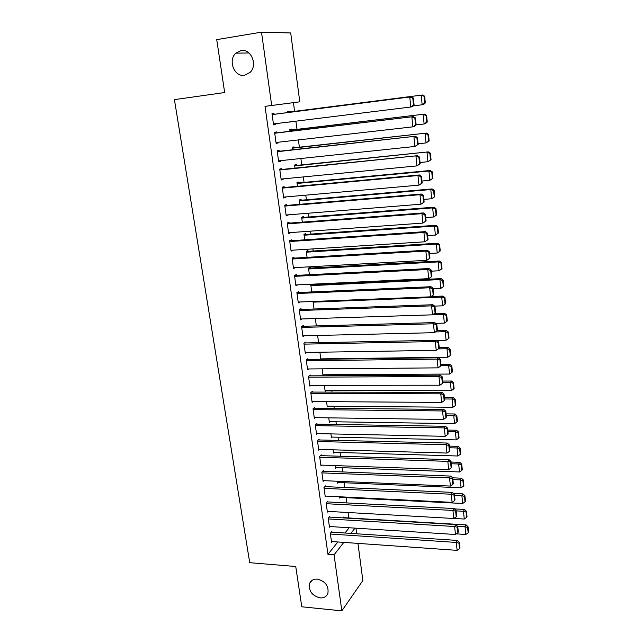 <?xml version="1.0" encoding="UTF-8"?>
<svg xmlns="http://www.w3.org/2000/svg" width="643" height="643" viewBox="0 0 643 643"><rect width="100%" height="100%" fill="white"/><g stroke="black" fill="none" stroke-linecap="round" stroke-linejoin="round"><path stroke-width="0.96" d="M317.337 579.11C325.438 581.272 328.959 586.062 327.874 593.473C326.491 596.64 323.879 598.111 320.045 597.894C311.903 595.643 308.439 590.813 309.637 583.41C311.027 580.364 313.591 578.933 317.337 579.11M240.996 50.556C251.035 48.354 257.98 65.08 250.103 72.378L244.565 75.287C234.398 77.377 227.63 60.313 235.844 53.168L240.996 50.556M348.811 517.953L348.088 512.511M346.81 502.93L346.103 497.658M344.752 487.498L344.118 482.732M342.679 471.938L342.108 467.686M340.581 456.249L340.083 452.511M338.475 440.423L338.041 437.216M336.345 424.46L335.984 421.792M334.199 408.361L333.91 406.231M332.029 392.117L331.82 390.55M329.851 375.737L329.714 374.732M327.641 359.212L327.584 358.786M317.674 284.439L317.602 283.925M315.456 267.801L315.279 266.491M313.213 251.019L312.932 248.905M310.963 234.092L310.569 231.15M308.68 217.012L308.182 213.243M306.389 199.788L305.771 195.167M304.067 182.411L303.335 176.921M301.728 164.881L300.884 158.508M299.373 147.191L298.408 139.925M296.994 129.347L295.901 121.173M294.59 111.343L293.433 102.655L299.783 101.811L271.692 105.476L261.508 32.15L290.708 32.954L299.783 101.811M355.949 528.176L356.688 533.786M357.958 543.391L362.853 580.541L341.835 610.85L334.063 554.821L343.812 542.395M341.835 610.85L301.776 606.791L295.74 566.507L249.725 562.689L174.422 99.633L224.664 92.544L216.731 39.633L261.508 32.15M342.14 512.174L341.594 512.833L341.497 512.141M329.891 517.109L329.787 516.353L328.227 518.17L329.489 527.252L330.084 526.537M338.234 482.483L337.583 483.198L337.318 481.245M325.671 486.638L325.567 485.867L323.976 487.587L325.262 496.814L325.921 496.083M334.239 452.342L333.516 453.074L333.074 449.819M321.379 455.646L321.275 454.866L319.651 456.482L320.953 465.862L321.693 465.114M330.189 421.695L329.377 422.459L328.758 417.846M317.015 424.131L316.903 423.343L315.255 424.838L316.581 434.387L317.409 433.615M326.097 390.542L325.173 391.322L324.361 385.318M312.578 392.077L312.466 391.265L310.778 392.648L312.128 402.365L313.077 401.562M321.958 358.858L321.387 359.292M319.884 352.219L320.841 359.3M308.061 359.461L307.941 358.641L306.229 359.903L307.603 369.789L308.696 368.953M315.335 318.534L316.332 325.921M303.464 326.282L303.343 325.446L301.591 326.58L302.99 336.643L304.276 335.775M311.847 284.198L310.778 284.801L311.742 291.938M312.49 284.166L312.562 284.68M298.786 292.509L298.665 291.657L296.881 292.669L298.304 302.909L299.855 301.993M308.069 251.341L307.957 250.497L306.253 251.325L307.065 257.361M294.028 258.14L293.907 257.272L292.083 258.148L293.529 268.573L295.338 267.601M303.504 217.414L303.392 216.562L301.647 217.254L302.306 222.148M289.181 223.145L289.053 222.269L287.196 223.008L288.675 233.618L290.483 232.597M298.858 182.901L298.738 182.033L296.962 182.588L297.468 186.293M284.246 187.523L284.118 186.623L282.221 187.226L283.724 198.028L285.613 197.385L285.548 196.951M294.124 147.769L294.004 146.885L292.195 147.303L292.533 149.787M279.215 151.25L279.094 150.333L277.157 150.783L278.684 161.787L280.613 161.289L280.525 160.662M289.31 112.019L289.189 111.118L287.341 111.392L287.501 112.589M290.628 121.816L288.779 122.049M274.103 114.301L273.974 113.369L271.997 113.666L273.556 124.871L275.517 124.533L275.405 123.697M293.433 102.655L265.02 106.352L327.962 554.362L337.832 541.977M344.986 533.015L349.181 527.75M276.675 132.86L276.546 131.936L274.585 132.305L276.128 143.413L278.073 142.995L277.977 142.264M291.729 129.974L291.609 129.082L289.776 129.428L290.025 131.276M281.738 169.471L281.618 168.562L279.697 169.085L281.216 179.984L283.121 179.421L283.049 178.891M296.503 165.412L296.383 164.536L294.59 165.026L295.008 168.12M286.722 205.414L286.601 204.522L284.72 205.197L286.207 215.903L288.032 214.858M301.189 200.238L301.077 199.37L299.316 199.997L299.895 204.305M291.609 240.723L291.488 239.847L289.647 240.659L291.11 251.172L292.919 250.175M305.795 234.454L305.682 233.602L303.962 234.365L304.702 239.831M296.415 275.397L296.294 274.537L294.494 275.485L295.925 285.814L297.653 284.865M310.328 268.083L310.215 267.247L308.519 268.131L309.412 274.73M301.133 309.468L301.02 308.624L299.244 309.701L300.659 319.844L302.065 318.952M313.028 301.471L314.049 309.002M305.771 342.944L305.658 342.116L303.922 343.314L305.304 353.288L306.486 352.436M317.618 335.453L318.598 342.679M310.328 375.842L310.215 375.022L308.511 376.348L309.878 386.146L310.89 385.334M324.032 374.765L323.043 375.568L322.135 368.841M314.805 408.176L314.692 407.373L313.028 408.811L314.363 418.448L315.247 417.661M328.147 406.183L327.279 406.955L326.564 401.65M319.209 439.957L319.097 439.169L317.465 440.728L318.775 450.196L319.555 449.433M332.222 437.079L331.458 437.827L330.92 433.896M323.533 471.206L323.429 470.435L321.821 472.099L323.116 481.406L323.815 480.667M336.241 467.469L335.558 468.2L335.204 465.596M327.793 501.934L327.689 501.17L326.114 502.947L327.383 512.093L328.01 511.378M340.211 497.369L339.592 498.076L339.416 496.758M331.981 532.155L331.876 531.407L330.325 533.272L331.579 542.274L332.15 541.575M343.941 517.671L343.836 516.94L343.057 517.888M350.877 533.401L355.016 528.12M327.962 554.362L334.063 554.821M265.02 106.352L271.692 105.476M273.54 124.774L275.517 124.533M288.795 122.146L290.644 121.913M276.104 143.22L278.073 142.995M278.644 161.497L280.613 161.289M281.16 179.606L283.121 179.421M283.659 197.562L285.613 197.385M286.135 215.341L288.072 215.188M288.578 232.975L290.515 232.83M291.014 250.44L292.943 250.32M293.417 267.761L295.338 267.649M272.126 114.599L411.239 96.796L272.118 114.558M414.092 105.026L412.276 106.738L410.805 107.011L409.76 97.029L412.782 98.154L413.505 105.139L414.092 105.026L413.369 98.057L412.782 98.154M273.428 123.938L410.805 107.011L413.505 105.139M411.239 96.796L413.369 98.057M425.328 102.928L424.653 96.193L424.107 96.289L424.782 103.033L425.328 102.928L423.544 104.576L413.095 105.958M287.461 112.292L422.572 94.987L287.461 112.252M424.782 103.033L422.178 104.841L421.197 95.204L424.107 96.289M424.653 96.193L422.572 94.987M274.714 133.238L413.304 116.624L274.698 133.093M416.142 124.822L414.325 126.462L412.878 126.832L411.841 116.946L414.848 118.047L415.563 124.967L416.142 124.822L415.426 117.918L414.848 118.047M276 142.489L412.878 126.832L415.563 124.967M413.304 116.624L415.426 117.918M277.286 151.7L415.346 136.26L277.254 151.467M418.175 144.426L414.928 146.459L413.907 136.67L416.889 137.755L417.604 144.603L418.175 144.426L417.46 137.586L416.889 137.755M278.556 160.871L414.928 146.459L417.604 144.603M415.346 136.26L417.46 137.586M427.257 122.041L426.582 115.37L426.044 115.491L426.719 122.178L427.257 122.041L425.473 123.633L424.123 123.978L416.053 124.903M289.905 130.328L424.509 114.124L289.88 130.199M426.719 122.178L424.123 123.978L423.15 114.43L426.044 115.491M426.582 115.37L424.509 114.124M429.162 140.97L428.495 134.363L427.965 134.524L428.632 141.138L429.162 140.97L426.052 142.931L418.103 143.775M292.316 148.195L426.43 133.093L292.284 147.978M428.632 141.138L426.052 142.931L425.087 133.479L427.965 134.524M428.495 134.363L426.43 133.093M279.826 169.993L417.371 155.702L279.785 169.672M420.184 163.836L416.953 165.894L415.941 156.201L418.915 157.262L419.622 164.053L420.184 163.836L419.477 157.061L418.915 157.262M281.087 179.084L416.953 165.894L419.622 164.053M417.371 155.702L419.477 157.061M282.349 188.126L417.966 175.539L419.373 174.96L282.293 187.708M422.178 183.062L418.971 185.144L417.966 175.539L420.916 176.592L421.615 183.303L422.178 183.062L421.478 176.351L420.916 176.592M283.595 197.128L418.971 185.144L421.615 183.303M419.373 174.96L421.478 176.351M431.051 159.729L430.392 153.187L429.862 153.372L430.529 159.93L431.051 159.729L427.957 161.706L420.04 162.486M294.711 165.91L428.334 151.877L294.671 165.605M430.529 159.93L427.957 161.706L427 152.343L429.862 153.372M430.392 153.187L428.334 151.877M432.924 178.312L432.273 171.826L431.75 172.043L432.401 178.537L432.924 178.312L429.845 180.313L421.961 181.021M297.082 183.464L428.905 171.03L430.215 170.491L297.026 183.07M432.401 178.537L429.845 180.313L428.905 171.03L431.75 172.043M432.273 171.826L430.215 170.491M284.841 206.09L419.967 194.692L421.358 194.033L284.777 205.583M424.147 202.103L420.956 204.201L419.967 194.692L422.901 195.721L423.592 202.376L424.147 202.103L423.456 195.456L422.901 195.721M286.087 215.011L420.956 204.201L423.592 202.376M421.358 194.033L423.456 195.456M434.781 196.718L434.129 190.296L433.615 190.545L434.266 196.975L434.781 196.718L431.718 198.743L423.866 199.386M299.429 200.865L430.786 189.548L432.088 188.929L299.373 200.391M434.266 196.975L431.718 198.743L430.786 189.548L433.615 190.545M434.129 190.296L432.088 188.929M287.317 223.893L421.945 213.669L423.327 212.921L287.236 223.298M426.1 220.959L422.933 223.081L421.945 213.669L424.87 214.682L425.553 221.272L426.1 220.959L425.417 214.376L424.87 214.682M288.546 232.734L422.933 223.081L425.553 221.272M423.327 212.921L425.417 214.376M436.613 214.955L435.978 208.589L435.464 208.871L436.107 215.244L436.613 214.955L433.575 216.996L425.746 217.575M301.76 218.114L432.651 207.89L433.937 207.199L301.688 217.559M436.107 215.244L433.575 216.996L432.651 207.89L435.464 208.871M435.978 208.589L433.937 207.199M289.768 241.535L423.914 232.461L425.272 231.633L289.68 240.852M428.037 239.638L424.886 241.784L423.914 232.461L426.815 233.449L427.499 239.984L428.037 239.638L427.362 233.12L426.815 233.449M290.99 250.296L424.886 241.784L427.499 239.984M425.272 231.633L427.362 233.12M292.203 259.016L425.851 251.067L427.201 250.167L292.099 258.253M293.409 267.705L426.823 260.311L425.851 251.067L428.744 252.048L429.42 258.51L429.95 258.14L429.283 251.686L428.744 252.048M427.201 250.167L429.283 251.686M429.42 258.51L426.823 260.311M294.615 276.345L427.78 269.505L429.114 268.525L294.494 275.501M295.804 284.953L428.736 278.66L427.78 269.505L430.657 270.462L431.324 276.868L431.855 276.466L431.188 270.068L430.657 270.462M429.114 268.525L431.188 270.068M431.324 276.868L428.736 278.66M297.002 293.521L429.685 287.767L431.011 286.714L297.026 292.589M298.183 302.057L430.633 296.833L429.685 287.767L432.554 288.707L433.213 295.057L433.736 294.623L433.077 288.289L432.554 288.707M431.011 286.714L433.077 288.289M433.213 295.057L430.633 296.833M299.365 310.545L431.582 305.859L432.884 304.734L299.534 309.524M300.538 319L432.514 314.837L431.582 305.859L434.427 306.783L435.078 313.069L435.592 312.611L434.941 306.333L434.427 306.783M432.884 304.734L434.941 306.333M435.078 313.069L432.514 314.837M301.712 327.424L433.446 323.783L434.74 322.585L301.993 326.322M302.877 335.807L434.379 332.68L433.446 323.783L436.284 324.691L436.935 330.92L437.441 330.43L436.798 324.209L436.284 324.691M434.74 322.585L436.798 324.209M436.935 330.92L434.379 332.68M304.035 344.15L435.303 341.537L436.581 340.268L304.42 342.968M305.192 352.46L436.227 350.355L435.303 341.537L438.124 342.43L438.767 348.602L439.273 348.088L438.63 341.923L438.124 342.43M436.581 340.268L438.63 341.923M438.767 348.602L436.227 350.355M306.341 360.731L437.144 359.132L438.405 357.789L306.807 359.477M307.483 368.969L438.052 367.86L437.144 359.132L439.949 360.008L440.584 366.124L441.082 365.578L440.447 359.477L439.949 360.008M438.405 357.789L440.447 359.477M440.584 366.124L438.052 367.86M308.624 377.168L438.96 376.557L440.214 375.158L309.154 375.85M309.765 385.334L439.868 385.213L438.96 376.557L441.757 377.425L442.384 383.485L442.882 382.906L442.255 376.862L441.757 377.425M440.214 375.158L442.255 376.862M442.384 383.485L439.868 385.213M438.438 233.023L437.803 226.722L437.296 227.027L437.931 233.345L438.438 233.023L435.407 235.089L427.619 235.603M304.075 235.217L434.491 226.063L435.769 225.299L303.986 234.582M437.931 233.345L435.407 235.089L434.491 226.063L437.296 227.027M437.803 226.722L435.769 225.299M306.365 252.169L436.324 244.075L437.232 253.02L429.468 253.471M439.113 245.023L439.748 251.284L440.246 250.931L439.611 244.686L439.113 245.023L436.324 244.075L437.586 243.231L306.269 251.453M437.232 253.02L439.748 251.284M439.611 244.686L437.586 243.231M308.64 268.975L438.14 261.918L439.04 270.783L431.3 271.169M440.913 262.85L441.54 269.055L442.03 268.678L441.403 262.481L440.913 262.85L438.14 261.918L439.386 261.01L308.527 268.179M439.04 270.783L441.54 269.055M441.403 262.481L439.386 261.01M310.89 285.629L439.933 279.601L440.825 288.377L433.117 288.715M442.697 280.517L443.316 286.665L443.799 286.256L443.188 280.123L442.697 280.517L439.933 279.601L441.162 278.62L310.85 284.761M440.825 288.377L443.316 286.665M443.188 280.123L441.162 278.62M313.117 302.154L441.717 297.122L442.601 305.827L434.652 306.108M444.458 298.022L445.077 304.115L445.559 303.681L444.948 297.605L444.458 298.022L441.717 297.122L442.931 296.069L431.059 296.544M442.601 305.827L445.077 304.115M444.948 297.605L442.931 296.069M432.53 314.829L443.477 314.483L444.353 323.107L435.713 323.349M446.21 315.375L446.821 321.412L447.295 320.953L446.692 314.925L446.21 315.375L443.477 314.483L444.683 313.366L434.162 313.704M444.353 323.107L446.821 321.412M446.692 314.925L444.683 313.366M435.464 331.933L445.229 331.692L446.097 340.243L436.782 340.428M447.946 332.568L448.549 338.548L449.023 338.065L448.42 332.093L447.946 332.568L445.229 331.692L446.419 330.51L437.119 330.735M446.097 340.243L448.549 338.548M448.42 332.093L446.419 330.51M438.349 348.892L446.957 348.747L447.817 357.219L320.785 358.874M449.666 349.607L450.261 355.539L450.735 355.024L450.132 349.109L449.666 349.607L446.957 348.747L448.139 347.501L439.225 347.654M447.817 357.219L450.261 355.539M450.132 349.109L448.139 347.501M440.945 365.722L448.677 365.65L449.529 374.049L322.931 374.773M451.37 366.494L451.965 372.369L452.423 371.839L451.836 365.971L451.37 366.494L448.677 365.65L449.843 364.34L440.961 364.428M449.529 374.049L451.965 372.369M451.836 365.971L449.843 364.34M310.89 393.46L440.768 393.829L442.006 392.359L311.485 392.077M312.016 401.562L441.661 402.405L440.768 393.829L443.549 394.681L444.168 400.685L444.659 400.083L444.04 394.095L443.549 394.681M442.006 392.359L444.04 394.095M444.168 400.685L441.661 402.405M442.826 382.424L450.381 382.408L451.225 390.727L325.061 390.542M453.058 383.236L453.645 389.063L454.103 388.501L453.516 382.681L453.058 383.236L450.381 382.408L451.539 381.026L442.689 381.05M451.225 390.727L453.645 389.063M453.516 382.681L451.539 381.026M313.141 409.615L442.553 410.941L443.783 409.406L313.776 408.168M314.25 417.645L443.445 419.445L442.553 410.941L445.318 411.785L445.937 417.733L446.419 417.106L445.808 411.166L445.318 411.785M443.783 409.406L445.808 411.166M445.937 417.733L443.445 419.445M444.546 398.973L452.061 399.014L452.905 407.26L327.174 406.175M454.738 399.825L455.316 405.604L455.766 405.018L455.188 399.255L454.738 399.825L452.061 399.014L453.211 397.575L444.393 397.535M452.905 407.26L455.316 405.604M455.188 399.255L453.211 397.575M315.367 425.634L444.329 427.9L445.535 426.301L316.051 424.115M316.469 433.591L445.205 436.324L444.329 427.9L447.078 428.728L447.689 434.62L448.171 433.969L447.56 428.085L447.078 428.728M445.535 426.301L447.56 428.085M447.689 434.62L445.205 436.324M446.242 415.378L453.741 415.474L454.569 423.649L329.272 421.687M456.393 416.278L456.972 422.001L457.422 421.39L456.843 415.675L456.393 416.278L453.741 415.474L454.874 413.971L446.089 413.875M454.569 423.649L456.972 422.001M456.843 415.675L454.874 413.971M317.57 441.516L446.081 444.707L447.279 443.043L318.293 439.941M318.671 449.409L446.957 453.058L446.081 444.707L448.822 445.519L449.425 451.362L449.899 450.679L449.296 444.852L448.822 445.519M447.279 443.043L449.296 444.852M449.425 451.362L446.957 453.058M447.93 431.646L455.397 431.791L456.217 439.892L331.354 437.063M458.041 432.578L458.612 438.253L459.054 437.618L458.483 431.951L458.041 432.578L455.397 431.791L456.514 430.231L447.761 430.071M456.217 439.892L458.612 438.253M458.483 431.951L456.514 430.231M319.764 457.261L447.825 461.361L449.007 459.641L320.511 455.622M320.849 465.082L448.685 469.631L447.825 461.361L450.55 462.156L451.145 467.943L451.619 467.244L451.016 461.465L450.55 462.156M449.007 459.641L451.016 461.465M451.145 467.943L448.685 469.631M449.602 447.769L457.036 447.962L457.856 456L333.412 452.318M459.673 448.742L460.235 454.36L460.677 453.709L460.107 448.091L459.673 448.742L457.036 447.962L458.146 446.346L449.425 446.121M457.856 456L460.235 454.36M460.107 448.091L458.146 446.346M321.934 472.878L449.545 477.87L450.719 476.085L322.714 471.174M323.011 480.634L450.405 486.068L449.545 477.87L452.254 478.649L452.849 484.388L453.315 483.665L452.72 477.934L452.254 478.649M450.719 476.085L452.72 477.934M452.849 484.388L450.405 486.068M451.257 463.748L458.668 463.997L459.48 471.962L335.453 467.445M461.288 464.76L461.851 470.338L462.285 469.655L461.722 464.085L461.288 464.76L458.668 463.997L459.769 462.325L451.081 462.044M459.48 471.962L461.851 470.338M461.722 464.085L459.769 462.325M324.08 488.358L451.257 494.226L452.415 492.385L324.892 486.598M325.149 496.05L452.101 502.352L451.257 494.226L453.95 494.997L454.545 500.68L455.003 499.933L454.416 494.258L453.95 494.997M452.415 492.385L454.416 494.258M454.545 500.68L452.101 502.352M452.897 479.598L460.284 479.895L461.087 487.788L337.487 482.451M462.888 480.642L463.45 486.172L463.876 485.473L463.322 479.951L462.888 480.642L460.284 479.895L461.369 478.167L452.6 477.821M461.087 487.788L463.45 486.172M463.322 479.951L461.369 478.167M326.218 503.71L452.945 510.438L454.095 508.541L327.046 501.894M327.279 511.338L453.789 518.491L452.945 510.438L455.638 511.193L456.217 516.827L456.675 516.064L456.088 510.429L455.638 511.193M454.095 508.541L456.088 510.429M456.217 516.827L453.789 518.491M454.521 495.311L461.883 495.649L462.679 503.477L339.496 497.328M464.479 496.388L465.034 501.87L465.46 501.146L464.905 495.673L464.479 496.388L461.883 495.649L462.96 493.872L453.54 493.438M462.679 503.477L465.034 501.87M464.905 495.673L462.96 493.872M328.332 518.933L454.625 526.513L455.766 524.551L329.176 517.068M329.385 526.496L455.461 534.494L454.625 526.513L457.302 527.252L457.88 532.838L458.33 532.042L457.752 526.464L457.302 527.252M455.766 524.551L457.752 526.464M457.88 532.838L455.461 534.494M456.136 510.888L463.474 511.273L464.262 519.038L453.854 518.451M466.054 512.005L466.601 517.438L467.027 516.691L466.472 511.265L466.054 512.005L463.474 511.273L464.535 509.441L454.488 508.91M464.262 519.038L466.601 517.438M466.472 511.265L464.535 509.441M330.43 534.028L456.289 542.443L457.414 540.425L331.29 532.107M331.475 541.527L457.117 550.352L456.289 542.443L458.949 543.166L459.528 548.704L459.97 547.892L459.399 542.362L458.949 543.166M457.414 540.425L459.399 542.362M459.528 548.704L457.117 550.352M457.599 526.32L465.042 526.77L465.829 534.462L456.377 533.867M467.614 527.485L468.16 532.87L468.578 532.107L468.032 526.721L467.614 527.485L465.042 526.77L466.103 524.881L343.266 517.631M465.829 534.462L468.16 532.87M468.032 526.721L466.103 524.881M235.844 53.168L248.97 52.959M309.637 583.41L312.008 580.412"/></g></svg>
